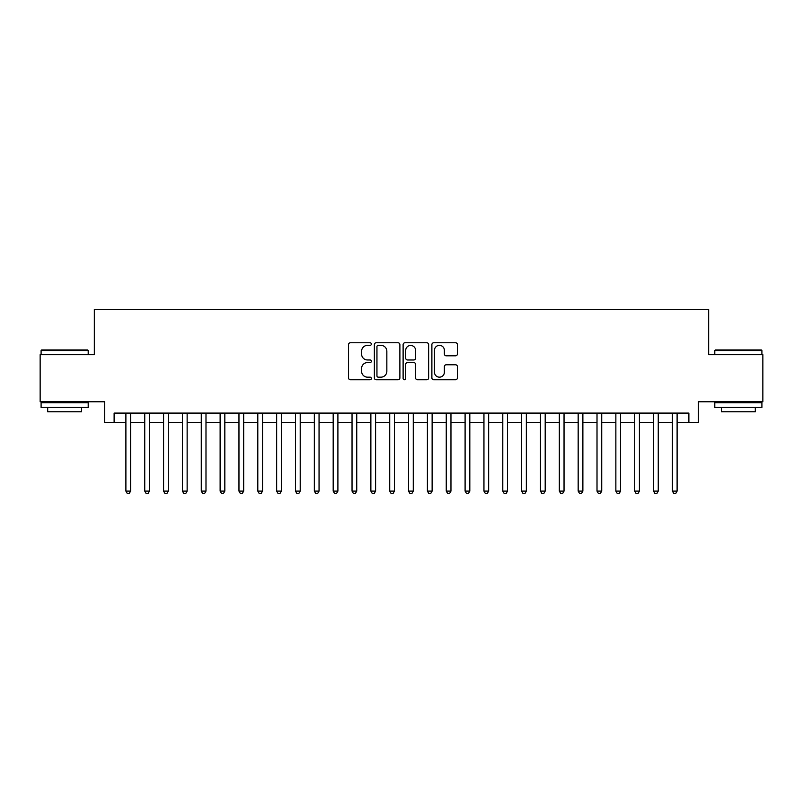 <?xml version="1.0" encoding="UTF-8"?>
<svg xmlns="http://www.w3.org/2000/svg" width="803" height="803" viewBox="0 0 803 803"><rect width="100%" height="100%" fill="white"/><g stroke="black" fill="none" stroke-linecap="round" stroke-linejoin="round"><path stroke-width="1.2" d="M371.347 344.065A1.295 1.295 0 0 0 370.053 342.771L350.399 342.771A1.847 1.847 0 0 0 348.552 344.617L348.552 377.912A1.847 1.847 0 0 0 350.399 379.759L370.053 379.759A1.295 1.295 0 0 0 371.347 378.464A1.295 1.295 0 0 0 370.053 377.169L367.513 377.169A5.922 5.922 0 0 1 361.591 371.257L361.591 368.477A5.922 5.922 0 0 1 367.513 362.565L370.053 362.565A1.295 1.295 0 0 0 371.347 361.27A1.295 1.295 0 0 0 370.053 359.975L367.513 359.975A5.922 5.922 0 0 1 361.591 354.053L361.591 351.282A5.922 5.922 0 0 1 367.513 345.36L370.053 345.36A1.295 1.295 0 0 0 371.347 344.065M455.562 355.809A1.847 1.847 0 0 0 457.409 353.962L457.409 344.617A1.847 1.847 0 0 0 455.562 342.771L433.73 342.771A1.847 1.847 0 0 0 431.884 344.617L431.884 377.912A1.847 1.847 0 0 0 433.73 379.759L455.562 379.759A1.847 1.847 0 0 0 457.409 377.912L457.409 366.63A1.847 1.847 0 0 0 455.562 364.783L446.217 364.783A1.847 1.847 0 0 0 444.37 366.63L444.37 372.231A4.948 4.948 0 0 1 439.422 377.169A4.948 4.948 0 0 1 434.473 372.231L434.473 350.309A4.948 4.948 0 0 1 439.422 345.36A4.948 4.948 0 0 1 444.37 350.309L444.37 353.962A1.847 1.847 0 0 0 446.217 355.809L455.562 355.809M114.116 422.508L114.116 413.093L688.884 413.093L688.884 422.508L698.309 422.508L698.309 401.781L762.85 401.781L762.85 354.675L708.668 354.675L708.668 309.446L94.332 309.446L94.332 354.675L40.15 354.675L40.15 401.781L104.691 401.781L104.691 422.508L125.89 422.508M399.884 344.617A1.847 1.847 0 0 0 398.027 342.771L376.205 342.771A1.847 1.847 0 0 0 374.359 344.617L374.359 377.912A1.847 1.847 0 0 0 376.205 379.759L398.027 379.759A1.847 1.847 0 0 0 399.884 377.912L399.884 344.617M404.973 342.771L426.794 342.771A1.847 1.847 0 0 1 428.641 344.617L428.641 377.912A1.847 1.847 0 0 1 426.794 379.759L417.45 379.759A1.847 1.847 0 0 1 415.603 377.912L415.603 364.411A1.847 1.847 0 0 0 413.756 362.565L407.563 362.565A1.847 1.847 0 0 0 405.706 364.411L405.706 378.464A1.295 1.295 0 0 1 404.411 379.759A1.295 1.295 0 0 1 403.116 378.464L403.116 344.617A1.847 1.847 0 0 1 404.973 342.771M130.608 422.508L144.741 422.508M149.448 422.508L163.581 422.508M168.299 422.508L182.432 422.508M187.139 422.508L201.272 422.508M205.99 422.508L220.122 422.508M224.83 422.508L238.963 422.508M243.67 422.508L257.803 422.508M262.521 422.508L276.654 422.508M281.361 422.508L295.494 422.508M300.212 422.508L314.344 422.508M319.052 422.508L333.185 422.508M337.902 422.508L352.035 422.508M356.743 422.508L370.876 422.508M375.593 422.508L389.726 422.508M394.434 422.508L408.566 422.508M413.274 422.508L427.407 422.508M432.124 422.508L446.257 422.508M450.965 422.508L465.098 422.508M469.815 422.508L483.948 422.508M488.656 422.508L502.788 422.508M507.506 422.508L521.639 422.508M526.346 422.508L540.479 422.508M545.197 422.508L559.33 422.508M564.037 422.508L578.17 422.508M582.878 422.508L597.01 422.508M601.728 422.508L615.861 422.508M620.568 422.508L634.701 422.508M639.419 422.508L653.552 422.508M658.259 422.508L672.392 422.508M677.11 422.508L688.884 422.508M378.243 345.36A1.295 1.295 0 0 0 376.948 346.655L376.948 375.874A1.295 1.295 0 0 0 378.243 377.169L380.923 377.169A5.922 5.922 0 0 0 386.845 371.257L386.845 351.282A5.922 5.922 0 0 0 380.923 345.36L378.243 345.36M415.603 350.399A4.948 4.948 0 0 0 410.654 345.451A4.948 4.948 0 0 0 405.706 350.399L405.706 358.118A1.847 1.847 0 0 0 407.563 359.975L413.756 359.975A1.847 1.847 0 0 0 415.603 358.118L415.603 350.399M130.608 413.093L130.608 491.105L125.89 491.105L125.89 413.093M130.608 491.105L129.193 493.554L127.306 493.554L125.89 491.105M41.656 349.957L87.637 349.957L88.2 350.53L41.094 350.53L41.656 349.957M64.652 407.432L41.094 407.432L41.094 402.725L88.2 402.725L88.2 407.432L64.652 407.432M81.605 407.432L81.605 411.768L47.688 411.768L47.688 407.432M715.363 349.957L761.344 349.957L761.906 350.53L714.8 350.53L715.363 349.957M738.348 407.432L714.8 407.432L714.8 402.725L761.906 402.725L761.906 407.432L738.348 407.432M755.312 407.432L755.312 411.768L721.395 411.768L721.395 407.432M149.448 413.093L149.448 491.105L144.741 491.105L144.741 413.093M149.448 491.105L148.033 493.554L146.156 493.554L144.741 491.105M168.299 413.093L168.299 491.105L163.581 491.105L163.581 413.093M168.299 491.105L166.883 493.554L164.996 493.554L163.581 491.105M187.139 413.093L187.139 491.105L182.432 491.105L182.432 413.093M187.139 491.105L185.724 493.554L183.847 493.554L182.432 491.105M205.99 413.093L205.99 491.105L201.272 491.105L201.272 413.093M205.99 491.105L204.574 493.554L202.687 493.554L201.272 491.105M224.83 413.093L224.83 491.105L220.122 491.105L220.122 413.093M224.83 491.105L223.415 493.554L221.528 493.554L220.122 491.105M243.67 413.093L243.67 491.105L238.963 491.105L238.963 413.093M243.67 491.105L242.265 493.554L240.378 493.554L238.963 491.105M262.521 413.093L262.521 491.105L257.803 491.105L257.803 413.093M262.521 491.105L261.105 493.554L259.218 493.554L257.803 491.105M281.361 413.093L281.361 491.105L276.654 491.105L276.654 413.093M281.361 491.105L279.946 493.554L278.069 493.554L276.654 491.105M300.212 413.093L300.212 491.105L295.494 491.105L295.494 413.093M300.212 491.105L298.796 493.554L296.909 493.554L295.494 491.105M319.052 413.093L319.052 491.105L314.344 491.105L314.344 413.093M319.052 491.105L317.637 493.554L315.76 493.554L314.344 491.105M337.902 413.093L337.902 491.105L333.185 491.105L333.185 413.093M337.902 491.105L336.487 493.554L334.6 493.554L333.185 491.105M356.743 413.093L356.743 491.105L352.035 491.105L352.035 413.093M356.743 491.105L355.327 493.554L353.45 493.554L352.035 491.105M375.593 413.093L375.593 491.105L370.876 491.105L370.876 413.093M375.593 491.105L374.178 493.554L372.291 493.554L370.876 491.105M394.434 413.093L394.434 491.105L389.726 491.105L389.726 413.093M394.434 491.105L393.018 493.554L391.131 493.554L389.726 491.105M413.274 413.093L413.274 491.105L408.566 491.105L408.566 413.093M413.274 491.105L411.869 493.554L409.982 493.554L408.566 491.105M432.124 413.093L432.124 491.105L427.407 491.105L427.407 413.093M432.124 491.105L430.709 493.554L428.822 493.554L427.407 491.105M450.965 413.093L450.965 491.105L446.257 491.105L446.257 413.093M450.965 491.105L449.55 493.554L447.672 493.554L446.257 491.105M469.815 413.093L469.815 491.105L465.098 491.105L465.098 413.093M469.815 491.105L468.4 493.554L466.513 493.554L465.098 491.105M488.656 413.093L488.656 491.105L483.948 491.105L483.948 413.093M488.656 491.105L487.24 493.554L485.363 493.554L483.948 491.105M507.506 413.093L507.506 491.105L502.788 491.105L502.788 413.093M507.506 491.105L506.091 493.554L504.204 493.554L502.788 491.105M526.346 413.093L526.346 491.105L521.639 491.105L521.639 413.093M526.346 491.105L524.931 493.554L523.054 493.554L521.639 491.105M545.197 413.093L545.197 491.105L540.479 491.105L540.479 413.093M545.197 491.105L543.782 493.554L541.895 493.554L540.479 491.105M564.037 413.093L564.037 491.105L559.33 491.105L559.33 413.093M564.037 491.105L562.622 493.554L560.735 493.554L559.33 491.105M582.878 413.093L582.878 491.105L578.17 491.105L578.17 413.093M582.878 491.105L581.472 493.554L579.585 493.554L578.17 491.105M601.728 413.093L601.728 491.105L597.01 491.105L597.01 413.093M601.728 491.105L600.313 493.554L598.426 493.554L597.01 491.105M620.568 413.093L620.568 491.105L615.861 491.105L615.861 413.093M620.568 491.105L619.153 493.554L617.276 493.554L615.861 491.105M639.419 413.093L639.419 491.105L634.701 491.105L634.701 413.093M639.419 491.105L638.004 493.554L636.117 493.554L634.701 491.105M658.259 413.093L658.259 491.105L653.552 491.105L653.552 413.093M658.259 491.105L656.844 493.554L654.967 493.554L653.552 491.105M677.11 413.093L677.11 491.105L672.392 491.105L672.392 413.093M677.11 491.105L675.694 493.554L673.807 493.554L672.392 491.105M41.094 354.675L41.094 350.53M51.834 402.725L51.834 401.781M77.459 402.725L77.459 401.781M88.2 354.675L88.2 350.53M714.8 354.675L714.8 350.53M725.541 402.725L725.541 401.781M751.166 402.725L751.166 401.781M761.906 354.675L761.906 350.53"/></g></svg>
